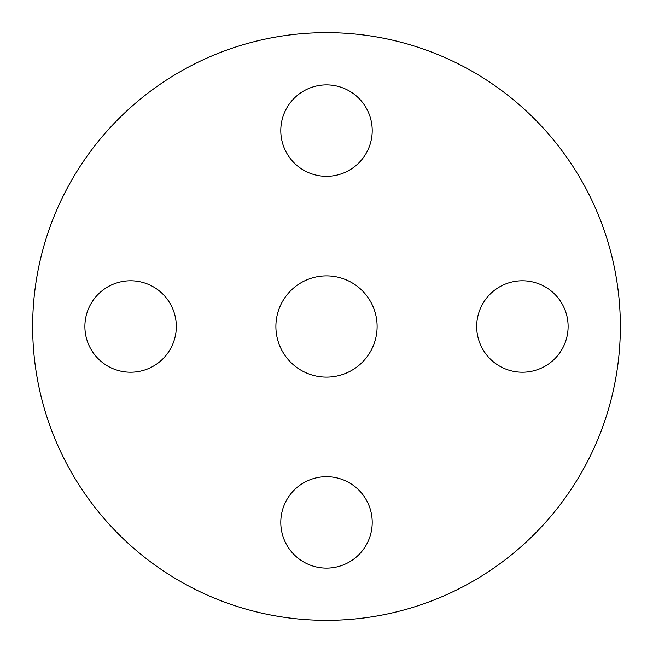 <?xml version="1.0" encoding="UTF-8"?>
<svg xmlns="http://www.w3.org/2000/svg" width="653" height="653" viewBox="0 0 653 653"><rect width="100%" height="100%" fill="white"/><g stroke="black" fill="none" stroke-linecap="round" stroke-linejoin="round"><path stroke-width="0.98" d="M522.4 372.21A45.71 45.71 0 0 1 476.69 326.5A45.71 45.71 0 0 1 522.4 280.79A45.71 45.71 0 0 1 568.11 326.5A45.71 45.71 0 0 1 522.4 372.21M326.5 568.11A45.71 45.71 0 0 1 280.79 522.4A45.71 45.71 0 0 1 326.5 476.69A45.71 45.71 0 0 1 372.21 522.4A45.71 45.71 0 0 1 326.5 568.11M130.6 372.21A45.71 45.71 0 0 1 84.89 326.5A45.71 45.71 0 0 1 130.6 280.79A45.71 45.71 0 0 1 176.31 326.5A45.71 45.71 0 0 1 130.6 372.21M326.5 176.31A45.71 45.71 0 0 1 280.79 130.6A45.71 45.71 0 0 1 326.5 84.89A45.71 45.71 0 0 1 372.21 130.6A45.71 45.71 0 0 1 326.5 176.31M326.5 275.892A50.608 50.608 0 0 0 275.892 326.5A50.608 50.608 0 0 0 326.5 377.108A50.608 50.608 0 0 0 377.108 326.5A50.608 50.608 0 0 0 326.5 275.892M326.5 620.35A293.85 293.85 0 0 0 620.35 326.5A293.85 293.85 0 0 0 326.5 32.65A293.85 293.85 0 0 0 32.65 326.5A293.85 293.85 0 0 0 326.5 620.35"/></g></svg>
